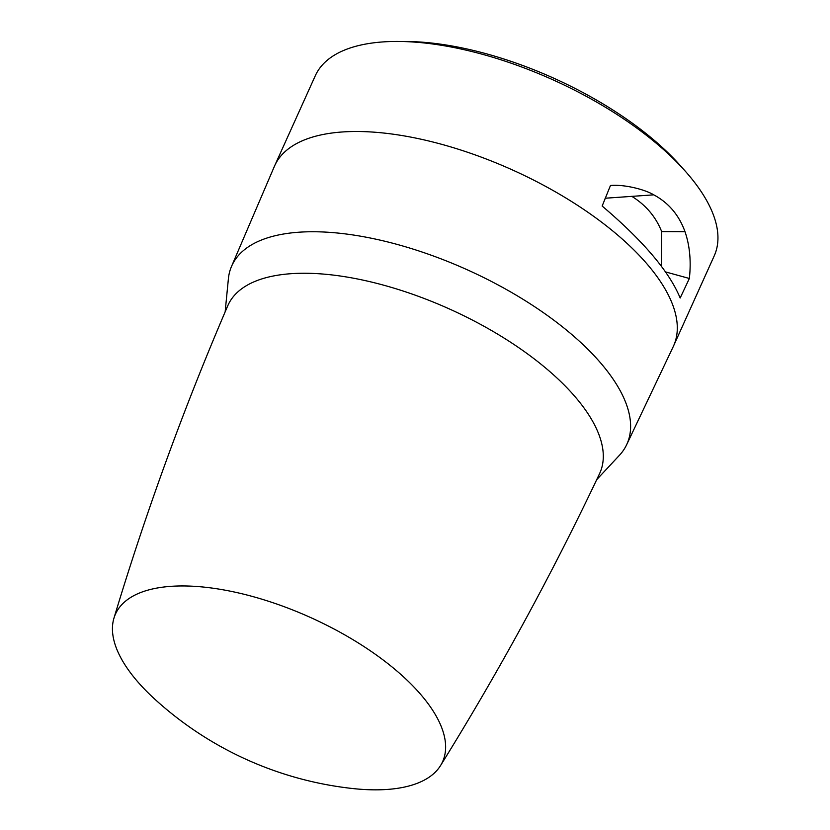 <?xml version="1.0" encoding="UTF-8"?>
<svg xmlns="http://www.w3.org/2000/svg" width="830" height="830" viewBox="0 0 830 830"><rect width="100%" height="100%" fill="white"/><g stroke="black" fill="none" stroke-linecap="round" stroke-linejoin="round"><path stroke-width="1.25" d="M682.654 168.272A209.274 89.941 -155.7 0 0 401.886 41.5M596.729 479.647L620.062 454.612A216.755 93.147 -155.7 0 0 626.609 444.787A216.755 93.147 -155.7 0 0 474.428 273.08A216.755 93.147 -155.7 0 0 231.529 266.399A216.755 93.147 -155.7 0 0 228.489 277.801L225.148 311.873M626.609 444.787L673.255 346.608A218.85 94.049 -155.7 0 0 673.576 345.892A218.85 94.049 -155.7 0 0 519.59 173.231A218.85 94.049 -155.7 0 0 368.945 131.846A218.85 94.049 -155.7 0 0 274.647 165.772A218.85 94.049 -155.7 0 0 274.336 166.488L231.529 266.399M661.417 266.337L661.676 231.601L684.999 231.674C689.792 245.722 691.245 261.315 689.357 278.475L680.164 298.012C669.25 271.566 643.24 240.907 602.155 206.048L610.475 185.484C624.243 184.219 644.983 189.499 653.76 194.843L605.091 198.235M684.999 231.674C678.982 215.053 668.575 202.779 653.76 194.843M274.647 165.772L315.307 75.717A218.85 94.049 24.3 0 1 409.605 41.791A218.85 94.049 24.3 0 1 631.039 123.95A218.85 94.049 24.3 0 1 714.236 255.837L673.576 345.892M689.357 278.475L665.473 271.898M661.676 231.601C655.814 216.796 645.833 205.031 631.755 196.316M113.949 618.163C145.924 512.037 183.855 407.914 227.752 305.803A203.983 87.658 24.3 0 1 456.313 312.142A203.983 87.658 24.3 0 1 599.551 473.681C551.991 574.132 498.975 671.439 440.512 765.613A179.446 77.117 24.3 0 1 436.87 770.479A179.446 77.117 24.3 0 1 352.387 788.5A350.167 350.167 0 0 1 155.054 699.4A179.446 77.117 24.3 0 1 113.949 618.163A179.446 77.117 24.3 0 1 316.323 620.166A179.446 77.117 24.3 0 1 440.512 765.613"/></g></svg>
